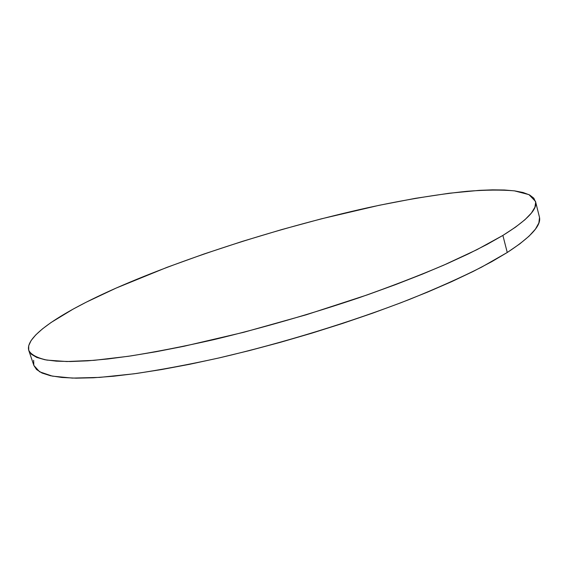 <?xml version="1.0" encoding="UTF-8"?>
<svg xmlns="http://www.w3.org/2000/svg" width="568" height="568" viewBox="0 0 568 568"><rect width="100%" height="100%" fill="white"/><g stroke="black" fill="none" stroke-linecap="round" stroke-linejoin="round"><path stroke-width="0.85" d="M539.515 217.665L538.855 222.968L535.432 229.124L529.092 236.132L519.72 243.935L507.26 252.49L491.703 261.706L473.108 271.476L451.624 281.671L427.484 292.137L400.994 302.716L372.551 313.209L342.611 323.433L311.704 333.196L280.372 342.319L249.189 350.641L218.715 358.01L189.485 364.322L161.965 369.484L136.576 373.46L113.65 376.215L93.436 377.777L76.105 378.167L61.756 377.457L50.41 375.718L42.032 373.034L36.537 369.505L33.881 365.48L39.632 371.806L52.348 376.123L72.37 378.096L99.712 377.393L134.012 373.808C160.055 369.974 188.569 364.642 219.567 357.819C282.935 343.022 351.897 321.793 409.109 299.563C436.586 288.452 460.719 277.66 481.515 267.187L507.26 252.49L502.879 235.422L476.935 249.664L443.729 265.164C418.268 275.956 390.159 286.776 359.409 297.618C311.094 313.905 262.608 327.906 213.951 339.621C182.91 346.629 154.375 352.181 128.347 356.292L94.096 360.339L66.839 361.539L46.945 360.105C37.268 357.961 31.219 354.773 28.805 350.541C24.303 336.064 63.162 311.505 116 288.139C187.681 256.665 282.672 226.646 367.681 207.767C404.274 199.844 437.381 194.355 466.988 191.295C485.526 189.861 501.338 189.712 514.423 190.855L528.957 194.632L535.51 201.413C537.853 209.052 526.983 220.391 502.879 235.422L507.26 252.49C531.144 236.899 541.829 224.978 539.337 216.727L535.517 201.448M33.796 365.231L33.661 360.297M116 288.139L167.063 267.315L204.104 253.96L242.614 241.301L281.884 229.536L321.254 218.857L378.962 205.339L415.421 198.331L449.231 193.241L479.314 190.358L492.577 189.847L504.42 190.003L514.665 190.883L523.121 192.516L529.575 194.945L533.828 198.189L535.674 202.286L534.921 207.242L531.399 213.057L524.953 219.717L515.467 227.186L502.879 235.422L487.195 244.339L468.472 253.839L446.853 263.793L422.578 274.06L395.96 284.469L367.389 294.849L306.315 314.757L243.629 332.315L183.826 346.303L156.292 351.691L130.903 355.909L107.998 358.955L87.827 360.815L70.553 361.532L56.282 361.156L45.021 359.764L36.742 357.428L31.354 354.24L28.727 350.3L28.705 345.699L31.119 340.53L35.784 334.886L42.508 328.844L51.099 322.482L73.173 309.077L86.308 302.155L116 288.139M28.805 350.555L33.881 365.487"/></g></svg>
